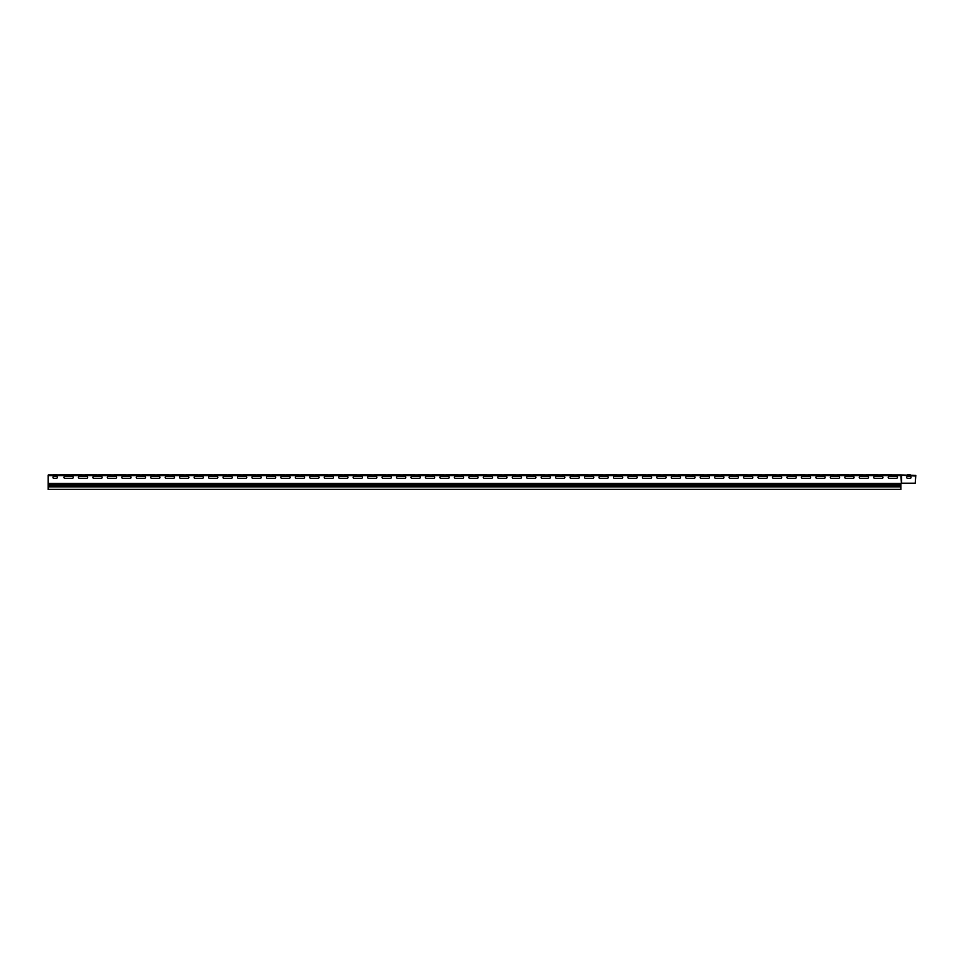 <?xml version="1.0" encoding="UTF-8"?>
<svg xmlns="http://www.w3.org/2000/svg" width="964" height="964" viewBox="0 0 964 964"><rect width="100%" height="100%" fill="white"/><g stroke="black" fill="none" stroke-linecap="round" stroke-linejoin="round"><path stroke-width="1.45" d="M54.129 474.613L56.153 474.613M53.695 474.613L57.334 475.047M907.847 474.903L909.871 474.903M907.558 474.903L906.811 475.336L908.859 475.336L907.305 475.336M908.859 475.336L910.908 475.336L910.161 474.903M890.206 474.613L891.965 475.047M875.746 474.613L877.505 475.047M861.286 474.613L863.045 475.047M846.826 474.613L848.585 475.047M832.366 474.613L834.125 475.047M817.906 474.613L819.665 475.047M803.446 474.613L805.205 475.047M788.986 474.613L790.745 475.047M774.526 474.613L776.285 475.047M760.066 474.613L761.825 475.047M745.606 474.613L747.365 475.047M731.146 474.613L732.905 475.047M716.686 474.613L718.445 475.047M702.226 474.613L703.985 475.047M687.766 474.613L689.525 475.047M673.306 474.613L675.065 475.047M658.846 474.613L660.605 475.047M644.386 474.613L646.145 475.047M629.926 474.613L631.685 475.047M615.466 474.613L617.225 475.047M601.006 474.613L602.765 475.047M586.546 474.613L588.305 475.047M572.086 474.613L573.845 475.047M557.626 474.613L559.385 475.047M543.166 474.613L544.925 475.047M528.706 474.613L530.465 475.047M514.246 474.613L516.005 475.047M499.786 474.613L501.545 475.047M485.326 474.613L487.085 475.047M470.866 474.613L472.625 475.047M456.406 474.613L458.165 475.047M441.946 474.613L443.705 475.047M427.486 474.613L429.245 475.047M413.026 474.613L414.785 475.047M398.566 474.613L400.325 475.047M384.106 474.613L385.865 475.047M369.646 474.613L371.405 475.047M355.186 474.613L356.945 475.047M331.471 474.613L342.485 475.047M317.011 474.613L328.025 475.047M302.551 474.613L313.565 475.047M288.091 474.613L299.105 475.047M273.631 474.613L284.645 475.047M259.171 474.613L270.185 475.047M244.711 474.613L255.725 475.047M230.251 474.613L241.265 475.047M215.791 474.613L226.805 475.047M201.331 474.613L212.345 475.047M186.871 474.613L197.885 475.047M172.411 474.613L183.425 475.047M157.951 474.613L168.965 475.047M143.491 474.613L154.505 475.047M129.031 474.613L140.045 475.047M114.571 474.613L125.585 475.047M100.111 474.613L111.125 475.047M85.651 474.613L96.665 475.047M71.191 474.613L82.205 475.047M48.2 484.663L48.2 485.892L900.906 485.892L900.906 484.663L48.2 484.663L48.2 475.047L900.979 475.047L915.8 475.336L915.222 483.265L901.629 483.265L901.629 475.336L900.979 475.047M888.181 475.047L882.976 475.047M859.261 475.047L854.056 475.047M830.341 475.047L825.136 475.047M801.421 475.047L796.216 475.047M772.501 475.047L767.296 475.047M743.581 475.047L738.376 475.047M714.661 475.047L709.456 475.047M685.741 475.047L680.536 475.047M656.821 475.047L651.616 475.047M627.901 475.047L622.696 475.047M598.981 475.047L593.776 475.047M570.061 475.047L564.856 475.047M541.141 475.047L535.936 475.047M512.221 475.047L507.016 475.047M483.301 475.047L478.096 475.047M454.381 475.047L449.176 475.047M425.461 475.047L420.256 475.047M396.541 475.047L391.336 475.047M367.621 475.047L362.416 475.047M338.701 475.047L333.496 475.047M309.781 475.047L304.576 475.047M280.861 475.047L275.656 475.047M251.941 475.047L246.736 475.047M223.021 475.047L217.816 475.047M194.101 475.047L188.896 475.047M165.181 475.047L159.976 475.047M136.261 475.047L131.056 475.047M107.341 475.047L102.136 475.047M78.421 475.047L73.216 475.047M92.881 475.047L87.676 475.047M121.801 475.047L116.596 475.047M150.721 475.047L145.516 475.047M179.641 475.047L174.436 475.047M208.561 475.047L203.356 475.047M237.481 475.047L232.276 475.047M266.401 475.047L261.196 475.047M295.321 475.047L290.116 475.047M324.241 475.047L319.036 475.047M353.161 475.047L347.956 475.047M382.081 475.047L376.876 475.047M411.001 475.047L405.796 475.047M439.921 475.047L434.716 475.047M468.841 475.047L463.636 475.047M497.761 475.047L492.556 475.047M526.681 475.047L521.476 475.047M555.601 475.047L550.396 475.047M584.521 475.047L579.316 475.047M613.441 475.047L608.236 475.047M642.361 475.047L637.156 475.047M671.281 475.047L666.076 475.047M700.201 475.047L694.996 475.047M729.121 475.047L723.916 475.047M758.041 475.047L752.836 475.047M786.961 475.047L781.756 475.047M815.881 475.047L810.676 475.047M844.801 475.047L839.596 475.047M873.721 475.047L868.516 475.047M901.412 483.265L900.894 475.047L901.629 483.265M900.979 483.265L900.906 484.663M79.434 478.373L86.664 478.373A1.012 1.012 0 0 0 87.676 477.361A1.012 1.012 0 0 0 86.664 476.349L79.434 476.349A1.012 1.012 0 0 0 78.421 477.361A1.012 1.012 0 0 0 79.434 478.373M93.894 478.373L101.124 478.373A1.012 1.012 0 0 0 102.136 477.361A1.012 1.012 0 0 0 101.124 476.349L93.894 476.349A1.012 1.012 0 0 0 92.881 477.361A1.012 1.012 0 0 0 93.894 478.373M108.354 478.373L115.584 478.373A1.012 1.012 0 0 0 116.596 477.361A1.012 1.012 0 0 0 115.584 476.349L108.354 476.349A1.012 1.012 0 0 0 107.341 477.361A1.012 1.012 0 0 0 108.354 478.373M122.814 478.373L130.044 478.373A1.012 1.012 0 0 0 131.056 477.361A1.012 1.012 0 0 0 130.044 476.349L122.814 476.349A1.012 1.012 0 0 0 121.801 477.361A1.012 1.012 0 0 0 122.814 478.373M137.274 478.373L144.504 478.373A1.012 1.012 0 0 0 145.516 477.361A1.012 1.012 0 0 0 144.504 476.349L137.274 476.349A1.012 1.012 0 0 0 136.261 477.361A1.012 1.012 0 0 0 137.274 478.373M151.734 478.373L158.964 478.373A1.012 1.012 0 0 0 159.976 477.361A1.012 1.012 0 0 0 158.964 476.349L151.734 476.349A1.012 1.012 0 0 0 150.721 477.361A1.012 1.012 0 0 0 151.734 478.373M166.194 478.373L173.424 478.373A1.012 1.012 0 0 0 174.436 477.361A1.012 1.012 0 0 0 173.424 476.349L166.194 476.349A1.012 1.012 0 0 0 165.181 477.361A1.012 1.012 0 0 0 166.194 478.373M180.654 478.373L187.884 478.373A1.012 1.012 0 0 0 188.896 477.361A1.012 1.012 0 0 0 187.884 476.349L180.654 476.349A1.012 1.012 0 0 0 179.641 477.361A1.012 1.012 0 0 0 180.654 478.373M195.114 478.373L202.344 478.373A1.012 1.012 0 0 0 203.356 477.361A1.012 1.012 0 0 0 202.344 476.349L195.114 476.349A1.012 1.012 0 0 0 194.101 477.361A1.012 1.012 0 0 0 195.114 478.373M209.574 478.373L216.804 478.373A1.012 1.012 0 0 0 217.816 477.361A1.012 1.012 0 0 0 216.804 476.349L209.574 476.349A1.012 1.012 0 0 0 208.561 477.361A1.012 1.012 0 0 0 209.574 478.373M224.034 478.373L231.264 478.373A1.012 1.012 0 0 0 232.276 477.361A1.012 1.012 0 0 0 231.264 476.349L224.034 476.349A1.012 1.012 0 0 0 223.021 477.361A1.012 1.012 0 0 0 224.034 478.373M238.494 478.373L245.724 478.373A1.012 1.012 0 0 0 246.736 477.361A1.012 1.012 0 0 0 245.724 476.349L238.494 476.349A1.012 1.012 0 0 0 237.481 477.361A1.012 1.012 0 0 0 238.494 478.373M252.954 478.373L260.184 478.373A1.012 1.012 0 0 0 261.196 477.361A1.012 1.012 0 0 0 260.184 476.349L252.954 476.349A1.012 1.012 0 0 0 251.941 477.361A1.012 1.012 0 0 0 252.954 478.373M267.414 478.373L274.644 478.373A1.012 1.012 0 0 0 275.656 477.361A1.012 1.012 0 0 0 274.644 476.349L267.414 476.349A1.012 1.012 0 0 0 266.401 477.361A1.012 1.012 0 0 0 267.414 478.373M281.874 478.373L289.104 478.373A1.012 1.012 0 0 0 290.116 477.361A1.012 1.012 0 0 0 289.104 476.349L281.874 476.349A1.012 1.012 0 0 0 280.861 477.361A1.012 1.012 0 0 0 281.874 478.373M296.334 478.373L303.564 478.373A1.012 1.012 0 0 0 304.576 477.361A1.012 1.012 0 0 0 303.564 476.349L296.334 476.349A1.012 1.012 0 0 0 295.321 477.361A1.012 1.012 0 0 0 296.334 478.373M310.794 478.373L318.024 478.373A1.012 1.012 0 0 0 319.036 477.361A1.012 1.012 0 0 0 318.024 476.349L310.794 476.349A1.012 1.012 0 0 0 309.781 477.361A1.012 1.012 0 0 0 310.794 478.373M325.254 478.373L332.484 478.373A1.012 1.012 0 0 0 333.496 477.361A1.012 1.012 0 0 0 332.484 476.349L325.254 476.349A1.012 1.012 0 0 0 324.241 477.361A1.012 1.012 0 0 0 325.254 478.373M339.714 478.373L346.944 478.373A1.012 1.012 0 0 0 347.956 477.361A1.012 1.012 0 0 0 346.944 476.349L339.714 476.349A1.012 1.012 0 0 0 338.701 477.361A1.012 1.012 0 0 0 339.714 478.373M354.174 478.373L361.404 478.373A1.012 1.012 0 0 0 362.416 477.361A1.012 1.012 0 0 0 361.404 476.349L354.174 476.349A1.012 1.012 0 0 0 353.161 477.361A1.012 1.012 0 0 0 354.174 478.373M368.634 478.373L375.864 478.373A1.012 1.012 0 0 0 376.876 477.361A1.012 1.012 0 0 0 375.864 476.349L368.634 476.349A1.012 1.012 0 0 0 367.621 477.361A1.012 1.012 0 0 0 368.634 478.373M383.094 478.373L390.324 478.373A1.012 1.012 0 0 0 391.336 477.361A1.012 1.012 0 0 0 390.324 476.349L383.094 476.349A1.012 1.012 0 0 0 382.081 477.361A1.012 1.012 0 0 0 383.094 478.373M397.554 478.373L404.784 478.373A1.012 1.012 0 0 0 405.796 477.361A1.012 1.012 0 0 0 404.784 476.349L397.554 476.349A1.012 1.012 0 0 0 396.541 477.361A1.012 1.012 0 0 0 397.554 478.373M412.014 478.373L419.244 478.373A1.012 1.012 0 0 0 420.256 477.361A1.012 1.012 0 0 0 419.244 476.349L412.014 476.349A1.012 1.012 0 0 0 411.001 477.361A1.012 1.012 0 0 0 412.014 478.373M426.474 478.373L433.704 478.373A1.012 1.012 0 0 0 434.716 477.361A1.012 1.012 0 0 0 433.704 476.349L426.474 476.349A1.012 1.012 0 0 0 425.461 477.361A1.012 1.012 0 0 0 426.474 478.373M440.934 478.373L448.164 478.373A1.012 1.012 0 0 0 449.176 477.361A1.012 1.012 0 0 0 448.164 476.349L440.934 476.349A1.012 1.012 0 0 0 439.921 477.361A1.012 1.012 0 0 0 440.934 478.373M455.394 478.373L462.624 478.373A1.012 1.012 0 0 0 463.636 477.361A1.012 1.012 0 0 0 462.624 476.349L455.394 476.349A1.012 1.012 0 0 0 454.381 477.361A1.012 1.012 0 0 0 455.394 478.373M469.854 478.373L477.084 478.373A1.012 1.012 0 0 0 478.096 477.361A1.012 1.012 0 0 0 477.084 476.349L469.854 476.349A1.012 1.012 0 0 0 468.841 477.361A1.012 1.012 0 0 0 469.854 478.373M484.314 478.373L491.544 478.373A1.012 1.012 0 0 0 492.556 477.361A1.012 1.012 0 0 0 491.544 476.349L484.314 476.349A1.012 1.012 0 0 0 483.301 477.361A1.012 1.012 0 0 0 484.314 478.373M498.774 478.373L506.004 478.373A1.012 1.012 0 0 0 507.016 477.361A1.012 1.012 0 0 0 506.004 476.349L498.774 476.349A1.012 1.012 0 0 0 497.761 477.361A1.012 1.012 0 0 0 498.774 478.373M513.234 478.373L520.464 478.373A1.012 1.012 0 0 0 521.476 477.361A1.012 1.012 0 0 0 520.464 476.349L513.234 476.349A1.012 1.012 0 0 0 512.221 477.361A1.012 1.012 0 0 0 513.234 478.373M527.694 478.373L534.924 478.373A1.012 1.012 0 0 0 535.936 477.361A1.012 1.012 0 0 0 534.924 476.349L527.694 476.349A1.012 1.012 0 0 0 526.681 477.361A1.012 1.012 0 0 0 527.694 478.373M542.154 478.373L549.384 478.373A1.012 1.012 0 0 0 550.396 477.361A1.012 1.012 0 0 0 549.384 476.349L542.154 476.349A1.012 1.012 0 0 0 541.141 477.361A1.012 1.012 0 0 0 542.154 478.373M556.614 478.373L563.844 478.373A1.012 1.012 0 0 0 564.856 477.361A1.012 1.012 0 0 0 563.844 476.349L556.614 476.349A1.012 1.012 0 0 0 555.601 477.361A1.012 1.012 0 0 0 556.614 478.373M571.074 478.373L578.304 478.373A1.012 1.012 0 0 0 579.316 477.361A1.012 1.012 0 0 0 578.304 476.349L571.074 476.349A1.012 1.012 0 0 0 570.061 477.361A1.012 1.012 0 0 0 571.074 478.373M585.534 478.373L592.764 478.373A1.012 1.012 0 0 0 593.776 477.361A1.012 1.012 0 0 0 592.764 476.349L585.534 476.349A1.012 1.012 0 0 0 584.521 477.361A1.012 1.012 0 0 0 585.534 478.373M599.994 478.373L607.224 478.373A1.012 1.012 0 0 0 608.236 477.361A1.012 1.012 0 0 0 607.224 476.349L599.994 476.349A1.012 1.012 0 0 0 598.981 477.361A1.012 1.012 0 0 0 599.994 478.373M614.454 478.373L621.684 478.373A1.012 1.012 0 0 0 622.696 477.361A1.012 1.012 0 0 0 621.684 476.349L614.454 476.349A1.012 1.012 0 0 0 613.441 477.361A1.012 1.012 0 0 0 614.454 478.373M628.914 478.373L636.144 478.373A1.012 1.012 0 0 0 637.156 477.361A1.012 1.012 0 0 0 636.144 476.349L628.914 476.349A1.012 1.012 0 0 0 627.901 477.361A1.012 1.012 0 0 0 628.914 478.373M643.374 478.373L650.604 478.373A1.012 1.012 0 0 0 651.616 477.361A1.012 1.012 0 0 0 650.604 476.349L643.374 476.349A1.012 1.012 0 0 0 642.361 477.361A1.012 1.012 0 0 0 643.374 478.373M657.834 478.373L665.064 478.373A1.012 1.012 0 0 0 666.076 477.361A1.012 1.012 0 0 0 665.064 476.349L657.834 476.349A1.012 1.012 0 0 0 656.821 477.361A1.012 1.012 0 0 0 657.834 478.373M672.294 478.373L679.524 478.373A1.012 1.012 0 0 0 680.536 477.361A1.012 1.012 0 0 0 679.524 476.349L672.294 476.349A1.012 1.012 0 0 0 671.281 477.361A1.012 1.012 0 0 0 672.294 478.373M686.754 478.373L693.984 478.373A1.012 1.012 0 0 0 694.996 477.361A1.012 1.012 0 0 0 693.984 476.349L686.754 476.349A1.012 1.012 0 0 0 685.741 477.361A1.012 1.012 0 0 0 686.754 478.373M701.214 478.373L708.444 478.373A1.012 1.012 0 0 0 709.456 477.361A1.012 1.012 0 0 0 708.444 476.349L701.214 476.349A1.012 1.012 0 0 0 700.201 477.361A1.012 1.012 0 0 0 701.214 478.373M715.674 478.373L722.904 478.373A1.012 1.012 0 0 0 723.916 477.361A1.012 1.012 0 0 0 722.904 476.349L715.674 476.349A1.012 1.012 0 0 0 714.661 477.361A1.012 1.012 0 0 0 715.674 478.373M730.134 478.373L737.364 478.373A1.012 1.012 0 0 0 738.376 477.361A1.012 1.012 0 0 0 737.364 476.349L730.134 476.349A1.012 1.012 0 0 0 729.121 477.361A1.012 1.012 0 0 0 730.134 478.373M744.594 478.373L751.824 478.373A1.012 1.012 0 0 0 752.836 477.361A1.012 1.012 0 0 0 751.824 476.349L744.594 476.349A1.012 1.012 0 0 0 743.581 477.361A1.012 1.012 0 0 0 744.594 478.373M759.054 478.373L766.284 478.373A1.012 1.012 0 0 0 767.296 477.361A1.012 1.012 0 0 0 766.284 476.349L759.054 476.349A1.012 1.012 0 0 0 758.041 477.361A1.012 1.012 0 0 0 759.054 478.373M773.514 478.373L780.744 478.373A1.012 1.012 0 0 0 781.756 477.361A1.012 1.012 0 0 0 780.744 476.349L773.514 476.349A1.012 1.012 0 0 0 772.501 477.361A1.012 1.012 0 0 0 773.514 478.373M787.974 478.373L795.204 478.373A1.012 1.012 0 0 0 796.216 477.361A1.012 1.012 0 0 0 795.204 476.349L787.974 476.349A1.012 1.012 0 0 0 786.961 477.361A1.012 1.012 0 0 0 787.974 478.373M802.434 478.373L809.664 478.373A1.012 1.012 0 0 0 810.676 477.361A1.012 1.012 0 0 0 809.664 476.349L802.434 476.349A1.012 1.012 0 0 0 801.421 477.361A1.012 1.012 0 0 0 802.434 478.373M816.894 478.373L824.124 478.373A1.012 1.012 0 0 0 825.136 477.361A1.012 1.012 0 0 0 824.124 476.349L816.894 476.349A1.012 1.012 0 0 0 815.881 477.361A1.012 1.012 0 0 0 816.894 478.373M831.354 478.373L838.584 478.373A1.012 1.012 0 0 0 839.596 477.361A1.012 1.012 0 0 0 838.584 476.349L831.354 476.349A1.012 1.012 0 0 0 830.341 477.361A1.012 1.012 0 0 0 831.354 478.373M845.814 478.373L853.044 478.373A1.012 1.012 0 0 0 854.056 477.361A1.012 1.012 0 0 0 853.044 476.349L845.814 476.349A1.012 1.012 0 0 0 844.801 477.361A1.012 1.012 0 0 0 845.814 478.373M860.274 478.373L867.504 478.373A1.012 1.012 0 0 0 868.516 477.361A1.012 1.012 0 0 0 867.504 476.349L860.274 476.349A1.012 1.012 0 0 0 859.261 477.361A1.012 1.012 0 0 0 860.274 478.373M874.734 478.373L881.964 478.373A1.012 1.012 0 0 0 882.976 477.361A1.012 1.012 0 0 0 881.964 476.349L874.734 476.349A1.012 1.012 0 0 0 873.721 477.361A1.012 1.012 0 0 0 874.734 478.373M889.194 478.373L896.424 478.373A1.012 1.012 0 0 0 897.436 477.361A1.012 1.012 0 0 0 896.424 476.349L889.194 476.349A1.012 1.012 0 0 0 888.181 477.361A1.012 1.012 0 0 0 889.194 478.373M64.974 478.373L72.204 478.373A1.012 1.012 0 0 0 73.216 477.361A1.012 1.012 0 0 0 72.204 476.349L64.974 476.349A1.012 1.012 0 0 0 63.961 477.361A1.012 1.012 0 0 0 64.974 478.373M53.984 478.373L56.298 478.373A1.012 1.012 0 0 0 57.31 477.361A1.012 1.012 0 0 0 56.298 476.349L53.984 476.349A1.012 1.012 0 0 0 52.972 477.361A1.012 1.012 0 0 0 53.984 478.373M915.8 475.915L901.388 475.409M900.906 485.892L900.906 489.387L48.2 489.387L48.2 485.892M69.432 475.047L79.434 474.903M72.059 474.613L81.964 474.903M112.812 475.047L125.344 474.903M115.439 474.613L122.958 475.047M151.734 474.903L154.264 474.903M166.338 475.047L167.206 474.613M199.813 474.903L202.344 474.903M243.193 474.903L252.954 474.903M272.113 474.903L281.874 474.903M274.499 474.613L284.404 474.903M315.493 474.903L327.784 474.903M317.879 474.613L325.398 475.047M345.931 474.613L356.198 474.613M358.632 475.047L371.164 474.903M360.391 474.613L368.778 475.047M361.259 474.613L370.658 474.613M374.851 474.613L385.118 474.613M397.554 474.903L400.084 474.903M389.311 474.613L399.578 474.613M403.771 474.613L414.038 474.613M418.231 474.613L428.498 474.613M432.691 474.613L442.958 474.613M445.392 475.047L448.164 474.903M447.151 474.613L457.418 474.613M461.611 474.613L471.878 474.613M484.314 474.903L477.084 474.903M476.071 474.613L486.844 474.903M474.312 475.047L486.338 474.613M490.531 474.613L498.774 474.903M488.772 475.047L501.304 474.903M491.399 474.613L500.798 474.613M504.991 474.613L515.258 474.613M527.694 474.903L520.464 474.903M517.692 475.047L530.224 474.903M519.451 474.613L529.718 474.613M533.911 474.613L544.178 474.613M548.371 474.613L558.638 474.613M562.831 474.613L573.604 474.903M561.072 475.047L571.218 475.047M563.699 474.613L573.098 474.613M577.291 474.613L587.558 474.613M591.751 474.613L602.018 474.613M606.211 474.613L616.478 474.613M620.671 474.613L630.938 474.613M635.131 474.613L645.398 474.613M649.591 474.613L648.073 474.903L650.604 474.903M647.832 475.047L659.858 474.613M664.051 474.613L674.318 474.613M678.511 474.613L688.778 474.613M692.971 474.613L701.214 474.903M691.212 475.047L703.238 474.613M707.431 474.613L717.698 474.613M730.134 474.903L722.904 474.903M721.891 474.613L732.664 474.903M720.132 475.047L732.158 474.613M736.351 474.613L746.618 474.613M750.811 474.613L761.078 474.613M765.271 474.613L775.538 474.613M779.731 474.613L789.998 474.613M794.191 474.613L804.458 474.613M808.651 474.613L819.424 474.903M806.892 475.047L817.038 475.047M809.519 474.613L818.918 474.613M823.111 474.613L833.378 474.613M837.571 474.613L847.838 474.613M852.031 474.613L862.298 474.613M866.491 474.613L876.758 474.613M880.951 474.613L891.218 474.613M907.702 476.349L910.016 476.349A1.012 1.012 0 0 1 911.028 477.361A1.012 1.012 0 0 1 910.016 478.373L907.702 478.373A1.012 1.012 0 0 1 906.69 477.361A1.012 1.012 0 0 1 907.702 476.349A1.012 1.012 0 0 0 906.69 477.361A1.012 1.012 0 0 0 907.702 478.373M907.052 475.192L910.908 475.336L906.811 475.336M910.016 478.373A1.012 1.012 0 0 0 911.028 477.361A1.012 1.012 0 0 0 910.016 476.349M63.877 474.758L61.383 474.758M65.13 474.758L69.794 474.758M63.672 475.047L65.335 474.758M64.118 474.758L64.974 474.758M61.853 474.758L59.491 475.047M61.997 474.758L60.997 475.047M889.338 475.047L891.724 474.903M874.878 475.047L877.264 474.903M860.418 475.047L862.804 474.903M845.958 475.047L848.344 474.903M831.498 475.047L833.884 474.903M802.578 475.047L804.964 474.903M788.118 475.047L790.504 474.903M773.658 475.047L776.044 474.903M759.198 475.047L761.584 474.903M744.738 475.047L747.124 474.903M730.278 475.047L722.759 475.047M715.818 475.047L718.204 474.903M701.358 475.047L703.744 474.903M686.898 475.047L689.284 474.903M672.438 475.047L674.824 474.903M657.978 475.047L660.364 474.903M643.518 475.047L645.904 474.903M629.058 475.047L631.444 474.903M614.598 475.047L616.984 474.903M600.138 475.047L602.524 474.903M585.678 475.047L588.064 474.903M556.758 475.047L559.144 474.903M542.298 475.047L544.684 474.903M527.838 475.047L520.319 475.047M513.378 475.047L515.764 474.903M498.918 475.047L491.399 475.047M484.458 475.047L476.939 475.047M469.998 475.047L472.384 474.903M455.538 475.047L457.924 474.903M441.078 475.047L443.464 474.903M426.618 475.047L429.004 474.903M412.158 475.047L414.544 474.903M397.698 475.047L390.179 475.047M383.238 475.047L385.624 474.903M354.318 475.047L356.704 474.903M339.858 475.047L342.244 474.903M310.938 475.047L313.324 474.903M296.478 475.047L298.864 474.903M282.018 475.047L274.499 475.047M267.558 475.047L269.944 474.903M253.098 475.047L255.484 474.903M238.638 475.047L241.024 474.903M224.178 475.047L226.564 474.903M209.718 475.047L212.104 474.903M195.258 475.047L197.644 474.903M180.798 475.047L183.184 474.903M156.192 475.047L168.724 474.903M151.878 475.047L144.359 475.047M137.418 475.047L139.804 474.903M108.498 475.047L110.884 474.903M94.038 475.047L96.424 474.903M79.578 475.047L72.059 475.047M48.2 475.626L900.894 475.626M48.2 483.41L900.906 483.41M48.2 483.82L900.906 483.82M48.2 486.916L900.906 486.916M83.892 475.047L86.519 475.047M86.519 474.613L94.038 474.613M99.099 474.613L100.979 475.047M100.979 474.613L108.498 474.613M122.958 474.613L115.439 475.047M127.272 475.047L129.899 475.047M129.899 474.613L137.418 474.613M141.732 475.047L144.359 474.613M170.652 475.047L173.279 475.047M173.279 474.613L180.798 474.613M185.112 475.047L187.739 475.047M187.739 474.613L195.258 474.613M202.199 474.903L209.718 474.613M214.273 474.903L216.659 475.047M216.659 474.613L224.178 474.613M228.733 474.903L231.119 475.047M231.119 474.613L238.638 474.613M245.579 474.903L253.098 474.613M257.653 474.903L260.039 475.047M260.039 474.613L267.558 474.613M286.573 474.903L288.959 475.047M288.959 474.613L296.478 474.613M301.033 474.903L303.419 475.047M303.419 474.613L310.938 474.613M325.398 474.613L317.879 475.047M329.953 474.903L332.339 475.047M332.339 474.613L339.858 474.613M344.919 474.613L346.799 475.047M346.799 474.613L354.318 474.613M368.778 474.613L361.259 475.047M373.092 475.047L375.719 475.047M375.719 474.613L383.238 474.613M387.552 475.047L390.179 474.613M402.012 475.047L404.639 475.047M404.639 474.613L412.158 474.613M416.472 475.047L419.099 475.047M419.099 474.613L426.618 474.613M430.932 475.047L433.559 475.047M433.559 474.613L441.078 474.613M448.019 474.903L455.538 474.613M459.852 475.047L462.479 475.047M462.479 474.613L469.998 474.613M503.232 475.047L505.859 475.047M505.859 474.613L513.378 474.613M532.152 475.047L534.779 475.047M534.779 474.613L542.298 474.613M546.612 475.047L549.239 475.047M549.239 474.613L556.758 474.613M571.218 474.613L563.699 475.047M575.532 475.047L578.159 475.047M578.159 474.613L585.678 474.613M589.992 475.047L592.619 475.047M592.619 474.613L600.138 474.613M604.452 475.047L607.079 475.047M607.079 474.613L614.598 474.613M618.912 475.047L621.539 475.047M621.539 474.613L629.058 474.613M633.613 474.903L635.999 475.047M635.999 474.613L643.518 474.613M650.459 474.903L657.978 474.613M662.292 475.047L664.919 475.047M664.919 474.613L672.438 474.613M676.752 475.047L679.379 475.047M679.379 474.613L686.898 474.613M693.839 474.903L701.358 474.613M705.672 475.047L708.299 475.047M708.299 474.613L715.818 474.613M734.592 475.047L737.219 475.047M737.219 474.613L744.738 474.613M749.052 475.047L751.679 475.047M751.679 474.613L759.198 474.613M763.512 475.047L766.139 475.047M766.139 474.613L773.658 474.613M777.972 475.047L780.599 475.047M780.599 474.613L788.118 474.613M792.432 475.047L795.059 475.047M795.059 474.613L802.578 474.613M817.038 474.613L809.519 475.047M821.352 475.047L823.979 475.047M823.979 474.613L831.498 474.613M835.812 475.047L838.439 475.047M838.439 474.613L845.958 474.613M850.272 475.047L852.899 475.047M852.899 474.613L860.418 474.613M864.732 475.047L867.359 475.047M867.359 474.613L874.878 474.613M879.192 475.047L881.819 475.047M881.819 474.613L889.338 474.613"/></g></svg>
